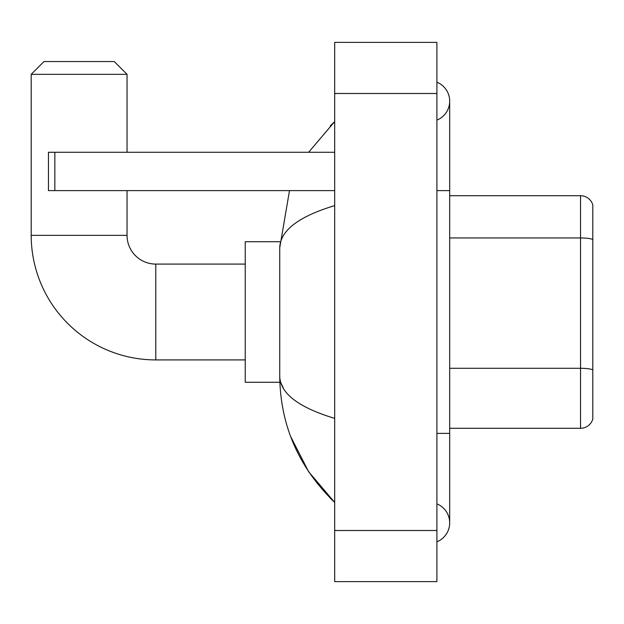 <?xml version="1.0" encoding="UTF-8"?>
<svg xmlns="http://www.w3.org/2000/svg" width="624" height="624" viewBox="0 0 624 624"><rect width="100%" height="100%" fill="white"/><g stroke="black" fill="none" stroke-linecap="round" stroke-linejoin="round"><path stroke-width="0.94" d="M592.8 204.922A12.776 12.776 0 0 0 580.531 195.718A12.776 12.776 0 0 1 592.8 204.922L592.8 419.078A12.776 12.776 0 0 1 580.531 428.282L449.686 428.282M592.8 239.554A12.776 2.215 180 0 0 580.531 237.955L580.531 195.718L449.686 195.718M436.909 541.796A20.444 20.444 0 0 0 436.909 503.888A20.444 20.444 0 0 1 436.909 541.796A20.444 20.444 0 0 0 449.686 522.842A20.444 20.444 0 0 1 436.909 541.796M436.909 82.204A20.444 20.444 0 0 1 436.909 120.112A20.444 20.444 0 0 0 436.909 82.204A20.444 20.444 0 0 1 449.686 101.158A20.444 20.444 0 0 0 436.909 82.204M334.682 205.616C298.537 216.512 280.223 230.591 279.731 247.853L279.731 376.147C280.145 393.346 298.459 407.425 334.682 418.384M334.682 581.623L436.909 581.623L436.909 42.377L334.682 42.377L334.682 581.623M279.731 247.853L289.505 190.609M308.63 152.272L334.682 121.602L308.63 152.272M290.628 436.48L308.654 471.752L334.682 502.398C298.6 467.368 280.285 425.287 279.731 376.147M283.569 388.674L280.644 382.278M245.232 359.915L155.789 359.915A124.589 124.589 0 0 1 31.2 235.334L31.2 74.326L43.976 61.55L114.254 61.55L127.039 74.326L31.2 74.326M155.789 359.915L155.789 264.085A28.751 28.751 0 0 1 127.039 235.334L127.039 190.609M127.039 152.272L127.039 74.326M279.848 241.722L245.232 241.722L245.232 382.278L279.848 382.278M54.842 190.609L48.454 190.609L48.454 152.272L54.842 152.272L54.842 190.609L334.682 190.609M334.682 152.272L54.842 152.272M592.8 369.892A12.776 2.215 180 0 0 580.531 368.293L580.531 237.955L449.686 237.955M580.531 428.282L580.531 368.293L449.686 368.293M436.909 433.391L449.686 433.391L449.686 101.158M436.909 190.609L449.686 190.609M334.682 530.509L436.909 530.509M334.682 93.491L436.909 93.491M31.2 235.334L127.039 235.334M449.686 433.391L449.686 522.842M334.682 121.602L330.236 125.9M334.682 502.398L330.236 498.1M245.232 264.085L155.789 264.085"/></g></svg>
